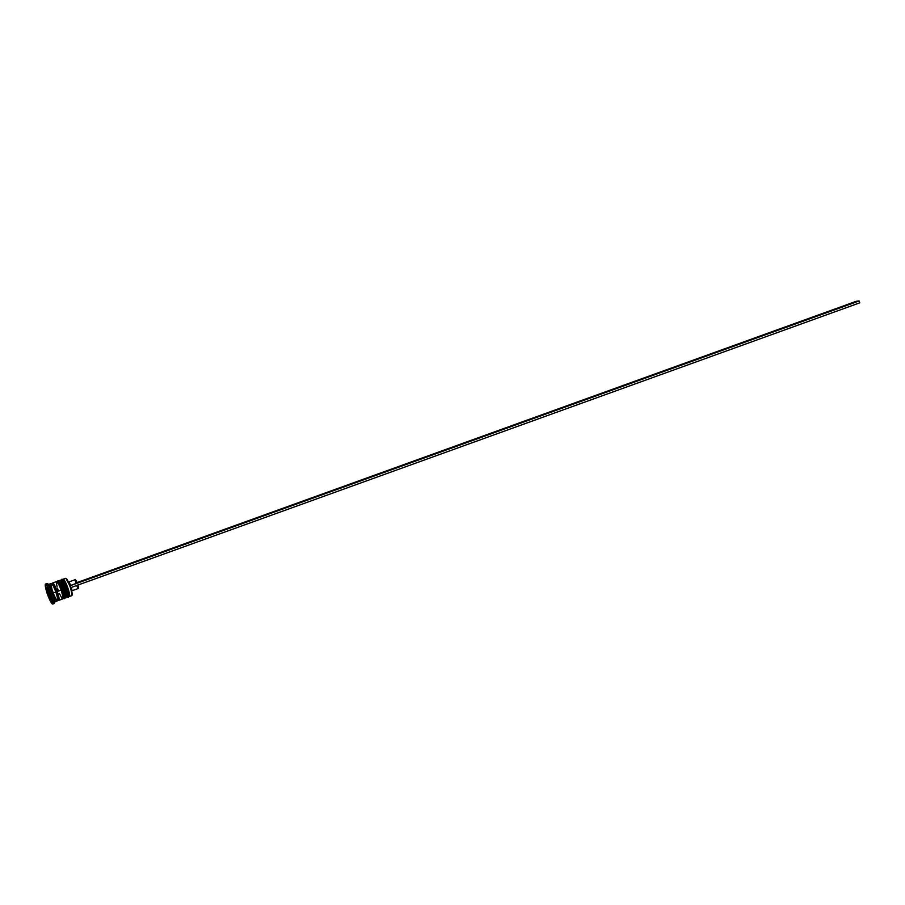 <?xml version="1.0" encoding="UTF-8"?>
<svg xmlns="http://www.w3.org/2000/svg" width="905" height="905" viewBox="0 0 905 905"><rect width="100%" height="100%" fill="white"/><g stroke="black" fill="none" stroke-linecap="round" stroke-linejoin="round"><path stroke-width="1.36" d="M68.113 595.976A8.36 1.324 -109.8 0 0 67.208 589.087M66.857 588.001L66.189 588.261A9.208 1.459 70.2 0 1 67.818 597.085A9.208 1.459 -109.8 0 0 66.189 588.261L65.929 588.363A9.208 1.459 70.2 0 1 67.558 597.176A9.208 1.459 -109.8 0 0 65.929 588.363L66.189 588.261A9.208 1.459 -109.8 0 0 61.574 579.766A9.208 1.459 70.2 0 1 66.189 588.261L66.857 588.001M60.827 580.207L61.314 579.867A9.208 1.459 70.2 0 1 65.929 588.363A9.208 1.459 -109.8 0 0 61.325 579.856L61.574 579.766C62.004 577.956 63.757 580.693 66.857 587.99L66.269 586.463M68.576 595.354L67.807 591.022M65.669 584.992L63.429 580.818M66.97 597.221L67.83 597.085C69.278 598.069 68.961 595.038 66.857 587.99A8.36 1.324 -109.8 0 0 62.502 580.433L62.977 579.392A9.208 1.459 -109.8 0 1 67.762 587.696L66.846 587.99L67.762 587.696A9.208 1.459 70.2 0 1 69.402 596.508L71.767 595.66A9.208 1.459 -109.8 0 0 70.138 586.836A9.208 1.459 70.2 0 1 71.948 595.467L72.106 595.117A8.926 1.414 -109.8 0 0 70.352 586.745L70.138 586.836A9.208 1.459 -109.8 0 0 65.522 578.34L63.158 579.2A9.208 1.459 70.2 0 1 67.762 587.696A9.208 1.459 -109.8 0 1 69.142 596.486L68.09 595.965M63.407 590.954L62.898 589.415L65.137 588.646A9.208 1.459 -109.8 0 0 60.522 580.15L59.21 580.625A9.208 1.459 70.2 0 1 63.825 589.121A9.208 1.459 70.2 0 1 65.454 597.933L66.778 597.458A9.208 1.459 -109.8 0 0 65.137 588.646L63.825 589.121A9.208 1.459 -109.8 0 1 65.194 597.911L64.142 597.391A8.36 1.324 -109.8 0 0 63.271 590.513M63.033 598.646L63.882 598.51C65.341 599.495 65.013 596.463 62.909 589.415A8.36 1.324 -109.8 0 0 58.553 581.858L59.029 580.818A9.208 1.459 -109.8 0 1 63.825 589.121L62.241 589.687A9.208 1.459 70.2 0 1 63.87 598.51A9.208 1.459 -109.8 0 0 62.241 589.687L61.981 589.789A9.208 1.459 70.2 0 1 63.622 598.601A9.208 1.459 -109.8 0 0 61.981 589.789L62.241 589.687A9.208 1.459 -109.8 0 0 57.626 581.191A9.208 1.459 70.2 0 1 62.241 589.687L62.909 589.415L62.321 587.888M56.891 581.632L57.366 581.282A9.208 1.459 70.2 0 1 61.981 589.789A9.208 1.459 -109.8 0 0 57.377 581.282L57.626 581.191C58.056 579.381 59.821 582.119 62.909 589.415M64.64 596.78L63.859 592.436M61.721 586.417L59.481 582.243M52.4 584.03A9.061 1.437 70.2 0 1 57.219 591.497A9.208 1.459 70.2 0 1 58.882 600.309L62.83 598.884A9.208 1.459 -109.8 0 0 61.189 590.071L56.449 591.746A8.36 1.324 -109.8 0 0 52.275 584.03A8.36 1.324 70.2 0 1 56.449 591.746A8.36 1.324 70.2 0 1 57.92 599.755A8.36 1.324 -109.8 0 0 56.449 591.746L55.895 591.972M50.194 593.861L49.843 593.952A4.106 0.645 70.2 0 1 50.556 597.9A4.106 0.645 70.2 0 1 48.519 594.099L50.194 597.628L50.623 596.712L47.807 590.162L48.508 594.099A4.106 0.645 70.2 0 1 47.807 590.162A4.106 0.645 70.2 0 1 49.843 593.952L50.16 593.861M52.784 604.02L54.096 603.544A10.622 1.674 -109.8 0 0 52.207 593.363A10.622 1.674 70.2 0 1 54.311 603.318L55.114 601.542A9.208 1.459 -109.8 0 0 53.305 592.922L50.895 593.838A10.622 1.674 70.2 0 1 52.784 604.02A10.622 1.674 70.2 0 1 47.467 594.212L50.476 601.237L52.728 604.031L52.128 597.685L47.886 586.825L46.042 584.178L45.25 584.856L47.467 594.212A10.622 1.674 70.2 0 1 45.578 584.042A10.622 1.674 70.2 0 1 50.895 593.838L52.207 593.363A10.622 1.674 -109.8 0 0 46.89 583.567L45.578 584.042M58.882 600.309A9.208 1.459 70.2 0 1 58.022 599.732L59.063 600.128L59.142 598.771L57.219 591.497A9.061 1.437 70.2 0 1 58.044 599.664M53.305 592.922A9.208 1.459 70.2 0 1 54.934 601.735L57.569 600.784A9.208 1.459 -109.8 0 0 55.929 591.972L53.305 592.922L55.929 591.972A9.208 1.459 -109.8 0 0 51.314 583.476L48.689 584.415A9.208 1.459 70.2 0 1 53.305 592.922A9.208 1.459 -109.8 0 0 48.949 584.449L47.184 583.601A10.622 1.674 70.2 0 1 52.207 593.363L53.305 592.922M66.133 578.544L65.782 578.374A9.208 1.459 70.2 0 1 70.138 586.836L70.352 586.745A8.926 1.414 -109.8 0 0 66.133 578.544A8.926 1.414 -109.8 0 0 65.975 578.499L70.352 586.745L72.106 595.117M71.699 591.18L71.902 590.727A4.672 0.735 -109.8 0 0 71.337 587.424A4.672 0.735 70.2 0 1 71.812 590.829L78.384 588.454A4.672 0.735 -109.8 0 0 77.909 585.06M76.687 585.784L78.362 588.465L77.864 584.913M56.449 591.746L57.219 591.497L58.927 597.583L59.006 599.992L57.988 599.596M51.63 600.954L49.379 597.605L46.924 590.671L46.721 587.096L48.983 590.445L51.438 597.379L51.63 600.954L49.379 597.605L49.979 597.391L49.379 597.605L46.924 590.671L47.603 590.433L46.924 590.671L46.721 587.096L48.983 590.445L51.438 597.379L51.63 600.954M57.162 600.66L57.818 599.246L55.929 591.972L53.327 585.886L51.144 583.657M51.031 584.178L51.89 588.963M54.243 595.592L56.71 600.196M52.377 584.54L52.682 582.978L54.639 585.411L57.241 591.497L54.062 584.472L52.739 583.114L52.433 584.641M52.343 583.997A9.208 1.459 70.2 0 1 52.626 583.001A9.208 1.459 70.2 0 1 57.241 591.497L61.189 590.071A9.208 1.459 -109.8 0 0 56.574 581.576L52.626 583.001M62.422 598.771L63.079 597.345L61.189 590.071L58.587 583.985L56.404 581.757M56.291 582.277L57.151 587.062M57.649 588.691L58.214 590.388M59.504 593.691L61.97 598.307M66.37 597.345L67.027 595.92L65.137 588.646L61.925 581.508L60.341 580.331M50.544 597.877L47.818 590.173L50.544 597.877M75.726 583.205L75.239 579.653L77.208 583.046L70.635 585.422L77.208 583.046A4.672 0.735 -109.8 0 0 75.217 579.664L68.633 582.039A4.672 0.735 70.2 0 1 70.635 585.422L69.549 585.863L70.635 585.422A4.672 0.735 -109.8 0 0 68.769 582.051L68.328 581.836M70.669 587.673L859.75 302.836L859.094 300.969L856.345 301.263L77.016 582.582L856.345 301.263L859.094 300.969L70.002 585.807L859.094 300.969L859.75 302.836L70.669 587.673M51.653 598.409C50.838 599.065 49.798 597.628 48.508 594.099C47.354 590.795 47.275 589.121 48.282 589.076"/></g></svg>
